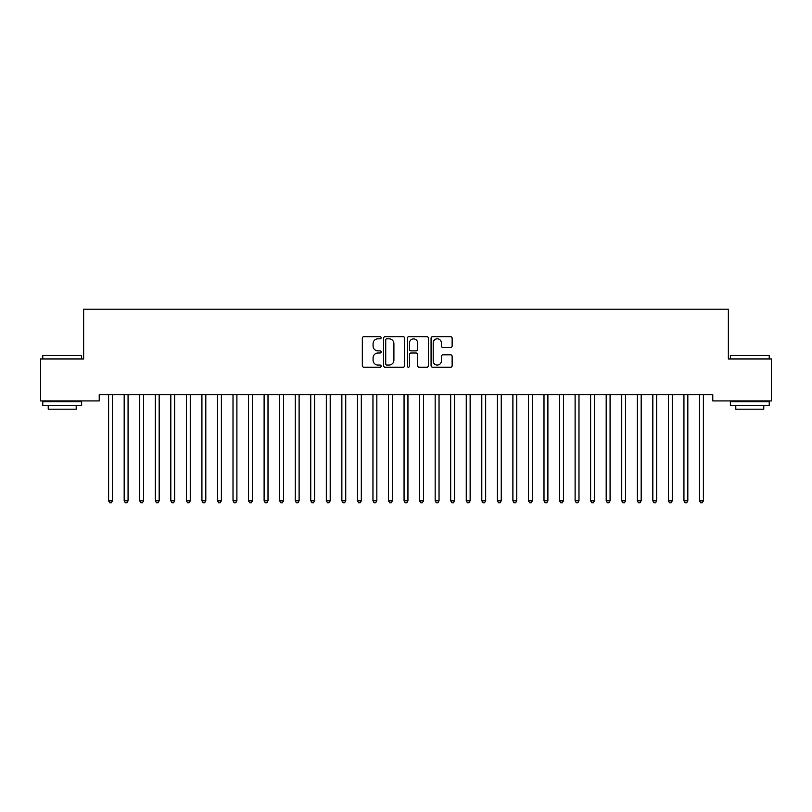<?xml version="1.0" encoding="UTF-8"?>
<svg xmlns="http://www.w3.org/2000/svg" width="812" height="812" viewBox="0 0 812 812"><rect width="100%" height="100%" fill="white"/><g stroke="black" fill="none" stroke-linecap="round" stroke-linejoin="round"><path stroke-width="1.22" d="M381.122 337.762A1.066 1.066 0 0 0 380.057 336.686L363.837 336.686A1.522 1.522 0 0 0 362.314 338.218L362.314 365.684A1.522 1.522 0 0 0 363.837 367.217L380.057 367.217A1.066 1.066 0 0 0 381.122 366.141A1.066 1.066 0 0 0 380.057 365.075L377.956 365.075A4.882 4.882 0 0 1 373.073 360.193L373.073 357.899A4.882 4.882 0 0 1 377.956 353.017L380.057 353.017A1.066 1.066 0 0 0 381.122 351.951A1.066 1.066 0 0 0 380.057 350.885L377.956 350.885A4.882 4.882 0 0 1 373.073 346.003L373.073 343.709A4.882 4.882 0 0 1 377.956 338.827L380.057 338.827A1.066 1.066 0 0 0 381.122 337.762M450.599 347.445A1.522 1.522 0 0 0 452.132 345.922L452.132 338.218A1.522 1.522 0 0 0 450.599 336.686L432.593 336.686A1.522 1.522 0 0 0 431.07 338.218L431.07 365.684A1.522 1.522 0 0 0 432.593 367.217L450.599 367.217A1.522 1.522 0 0 0 452.132 365.684L452.132 356.377A1.522 1.522 0 0 0 450.599 354.854L442.895 354.854A1.522 1.522 0 0 0 441.373 356.377L441.373 360.995A4.08 4.08 0 0 1 437.292 365.075A4.08 4.08 0 0 1 433.202 360.995L433.202 342.908A4.08 4.08 0 0 1 437.292 338.827A4.08 4.08 0 0 1 441.373 342.908L441.373 345.922A1.522 1.522 0 0 0 442.895 347.445L450.599 347.445M712.784 394.713L99.216 394.713L99.216 400.935L40.6 400.935L40.6 358.945L83.666 358.945L83.666 309.189L728.334 309.189L728.334 358.945L771.4 358.945L771.4 400.935L712.784 400.935L712.784 394.713M404.66 338.218A1.522 1.522 0 0 0 403.138 336.686L385.132 336.686A1.522 1.522 0 0 0 383.599 338.218L383.599 365.684A1.522 1.522 0 0 0 385.132 367.217L403.138 367.217A1.522 1.522 0 0 0 404.66 365.684L404.66 338.218M408.862 336.686L426.868 336.686A1.522 1.522 0 0 1 428.401 338.218L428.401 365.684A1.522 1.522 0 0 1 426.868 367.217L419.165 367.217A1.522 1.522 0 0 1 417.642 365.684L417.642 354.55A1.522 1.522 0 0 0 416.109 353.017L410.994 353.017A1.522 1.522 0 0 0 409.471 354.55L409.471 366.141A1.066 1.066 0 0 1 408.406 367.217A1.066 1.066 0 0 1 407.34 366.141L407.34 338.218A1.522 1.522 0 0 1 408.862 336.686M386.806 338.827A1.066 1.066 0 0 0 385.741 339.893L385.741 364.009A1.066 1.066 0 0 0 386.806 365.075L389.019 365.075A4.882 4.882 0 0 0 393.901 360.193L393.901 343.709A4.882 4.882 0 0 0 389.019 338.827L386.806 338.827M417.642 342.989A4.08 4.08 0 0 0 413.552 338.898A4.08 4.08 0 0 0 409.471 342.989L409.471 349.353A1.522 1.522 0 0 0 410.994 350.885L416.109 350.885A1.522 1.522 0 0 0 417.642 349.353L417.642 342.989M108.422 394.713L108.514 394.936A1.553 1.553 0 0 1 108.625 395.515L108.625 500.791L112.513 500.791L112.513 395.515A1.553 1.553 0 0 1 112.624 394.936L112.716 394.713M112.513 500.791L111.345 502.811L109.793 502.811L108.625 500.791M123.972 394.713L124.063 394.936A1.553 1.553 0 0 1 124.175 395.515L124.175 500.791L128.063 500.791L128.063 395.515A1.553 1.553 0 0 1 128.174 394.936L128.266 394.713M128.063 500.791L126.895 502.811L125.342 502.811L124.175 500.791M139.522 394.713L139.613 394.936A1.553 1.553 0 0 1 139.725 395.515L139.725 500.791L143.612 500.791L143.612 395.515A1.553 1.553 0 0 1 143.724 394.936L143.815 394.713M143.612 500.791L142.445 502.811L140.892 502.811L139.725 500.791M42.772 355.524L81.647 355.524L42.772 355.524L42.772 358.945M81.647 405.594L42.772 405.594L42.772 401.707L81.647 401.707L81.647 405.594M76.206 405.594L76.206 409.177L48.223 409.177L48.223 405.594M730.353 355.524L769.228 355.524L730.353 355.524L730.353 358.945M769.228 405.594L730.353 405.594L730.353 401.707L769.228 401.707L769.228 405.594M763.777 405.594L763.777 409.177L735.794 409.177L735.794 405.594M155.072 394.713L155.163 394.936A1.553 1.553 0 0 1 155.275 395.515L155.275 500.791L159.162 500.791L159.162 395.515A1.553 1.553 0 0 1 159.274 394.936L159.365 394.713M159.162 500.791L157.995 502.811L156.442 502.811L155.275 500.791M170.621 394.713L170.713 394.936A1.553 1.553 0 0 1 170.825 395.515L170.825 500.791L174.712 500.791L174.712 395.515A1.553 1.553 0 0 1 174.824 394.936L174.915 394.713M174.712 500.791L173.545 502.811L171.992 502.811L170.825 500.791M186.171 394.713L186.263 394.936A1.553 1.553 0 0 1 186.374 395.515L186.374 500.791L190.262 500.791L190.262 395.515A1.553 1.553 0 0 1 190.373 394.936L190.465 394.713M190.262 500.791L189.094 502.811L187.542 502.811L186.374 500.791M201.711 394.713L201.812 394.936A1.553 1.553 0 0 1 201.924 395.515L201.924 500.791L205.812 500.791L205.812 395.515A1.553 1.553 0 0 1 205.923 394.936L206.015 394.713M205.812 500.791L204.644 502.811L203.091 502.811L201.924 500.791M217.261 394.713L217.352 394.936A1.553 1.553 0 0 1 217.474 395.515L217.474 500.791L221.361 500.791L221.361 395.515A1.553 1.553 0 0 1 221.473 394.936L221.564 394.713M221.361 500.791L220.194 502.811L218.631 502.811L217.474 500.791M232.811 394.713L232.902 394.936A1.553 1.553 0 0 1 233.014 395.515L233.014 500.791L236.901 500.791L236.901 395.515A1.553 1.553 0 0 1 237.023 394.936L237.114 394.713M236.901 500.791L235.744 502.811L234.181 502.811L233.014 500.791M248.36 394.713L248.452 394.936A1.553 1.553 0 0 1 248.563 395.515L248.563 500.791L252.451 500.791L252.451 395.515A1.553 1.553 0 0 1 252.562 394.936L252.654 394.713M252.451 500.791L251.284 502.811L249.731 502.811L248.563 500.791M263.91 394.713L264.002 394.936A1.553 1.553 0 0 1 264.113 395.515L264.113 500.791L268.001 500.791L268.001 395.515A1.553 1.553 0 0 1 268.112 394.936L268.204 394.713M268.001 500.791L266.833 502.811L265.28 502.811L264.113 500.791M279.46 394.713L279.551 394.936A1.553 1.553 0 0 1 279.663 395.515L279.663 500.791L283.55 500.791L283.55 395.515A1.553 1.553 0 0 1 283.662 394.936L283.753 394.713M283.55 500.791L282.383 502.811L280.83 502.811L279.663 500.791M295.01 394.713L295.101 394.936A1.553 1.553 0 0 1 295.213 395.515L295.213 500.791L299.1 500.791L299.1 395.515A1.553 1.553 0 0 1 299.212 394.936L299.303 394.713M299.1 500.791L297.933 502.811L296.38 502.811L295.213 500.791M310.56 394.713L310.651 394.936A1.553 1.553 0 0 1 310.763 395.515L310.763 500.791L314.65 500.791L314.65 395.515A1.553 1.553 0 0 1 314.762 394.936L314.853 394.713M314.65 500.791L313.483 502.811L311.93 502.811L310.763 500.791M326.109 394.713L326.201 394.936A1.553 1.553 0 0 1 326.312 395.515L326.312 500.791L330.2 500.791L330.2 395.515A1.553 1.553 0 0 1 330.311 394.936L330.403 394.713M330.2 500.791L329.033 502.811L327.48 502.811L326.312 500.791M341.659 394.713L341.75 394.936A1.553 1.553 0 0 1 341.862 395.515L341.862 500.791L345.75 500.791L345.75 395.515A1.553 1.553 0 0 1 345.861 394.936L345.953 394.713M345.75 500.791L344.582 502.811L343.029 502.811L341.862 500.791M357.209 394.713L357.3 394.936A1.553 1.553 0 0 1 357.412 395.515L357.412 500.791L361.299 500.791L361.299 395.515A1.553 1.553 0 0 1 361.411 394.936L361.502 394.713M361.299 500.791L360.132 502.811L358.579 502.811L357.412 500.791M372.759 394.713L372.85 394.936A1.553 1.553 0 0 1 372.962 395.515L372.962 500.791L376.849 500.791L376.849 395.515A1.553 1.553 0 0 1 376.961 394.936L377.052 394.713M376.849 500.791L375.682 502.811L374.129 502.811L372.962 500.791M388.298 394.713L388.4 394.936A1.553 1.553 0 0 1 388.512 395.515L388.512 500.791L392.399 500.791L392.399 395.515A1.553 1.553 0 0 1 392.511 394.936L392.602 394.713M392.399 500.791L391.232 502.811L389.669 502.811L388.512 500.791M403.848 394.713L403.94 394.936A1.553 1.553 0 0 1 404.061 395.515L404.061 500.791L407.939 500.791L407.939 395.515A1.553 1.553 0 0 1 408.06 394.936L408.152 394.713M407.939 500.791L406.782 502.811L405.218 502.811L404.061 500.791M419.398 394.713L419.489 394.936A1.553 1.553 0 0 1 419.601 395.515L419.601 500.791L423.488 500.791L423.488 395.515A1.553 1.553 0 0 1 423.6 394.936L423.702 394.713M423.488 500.791L422.331 502.811L420.768 502.811L419.601 500.791M434.948 394.713L435.039 394.936A1.553 1.553 0 0 1 435.151 395.515L435.151 500.791L439.038 500.791L439.038 395.515A1.553 1.553 0 0 1 439.15 394.936L439.241 394.713M439.038 500.791L437.871 502.811L436.318 502.811L435.151 500.791M450.498 394.713L450.589 394.936A1.553 1.553 0 0 1 450.701 395.515L450.701 500.791L454.588 500.791L454.588 395.515A1.553 1.553 0 0 1 454.7 394.936L454.791 394.713M454.588 500.791L453.421 502.811L451.868 502.811L450.701 500.791M466.047 394.713L466.139 394.936A1.553 1.553 0 0 1 466.25 395.515L466.25 500.791L470.138 500.791L470.138 395.515A1.553 1.553 0 0 1 470.249 394.936L470.341 394.713M470.138 500.791L468.971 502.811L467.418 502.811L466.25 500.791M481.597 394.713L481.689 394.936A1.553 1.553 0 0 1 481.8 395.515L481.8 500.791L485.688 500.791L485.688 395.515A1.553 1.553 0 0 1 485.799 394.936L485.891 394.713M485.688 500.791L484.52 502.811L482.967 502.811L481.8 500.791M497.147 394.713L497.238 394.936A1.553 1.553 0 0 1 497.35 395.515L497.35 500.791L501.237 500.791L501.237 395.515A1.553 1.553 0 0 1 501.349 394.936L501.44 394.713M501.237 500.791L500.07 502.811L498.517 502.811L497.35 500.791M512.697 394.713L512.788 394.936A1.553 1.553 0 0 1 512.9 395.515L512.9 500.791L516.787 500.791L516.787 395.515A1.553 1.553 0 0 1 516.899 394.936L516.99 394.713M516.787 500.791L515.62 502.811L514.067 502.811L512.9 500.791M528.247 394.713L528.338 394.936A1.553 1.553 0 0 1 528.45 395.515L528.45 500.791L532.337 500.791L532.337 395.515A1.553 1.553 0 0 1 532.449 394.936L532.54 394.713M532.337 500.791L531.17 502.811L529.617 502.811L528.45 500.791M543.796 394.713L543.888 394.936A1.553 1.553 0 0 1 543.999 395.515L543.999 500.791L547.887 500.791L547.887 395.515A1.553 1.553 0 0 1 547.998 394.936L548.09 394.713M547.887 500.791L546.72 502.811L545.167 502.811L543.999 500.791M559.346 394.713L559.438 394.936A1.553 1.553 0 0 1 559.549 395.515L559.549 500.791L563.437 500.791L563.437 395.515A1.553 1.553 0 0 1 563.548 394.936L563.64 394.713M563.437 500.791L562.269 502.811L560.716 502.811L559.549 500.791M574.886 394.713L574.977 394.936A1.553 1.553 0 0 1 575.099 395.515L575.099 500.791L578.986 500.791L578.986 395.515A1.553 1.553 0 0 1 579.098 394.936L579.189 394.713M578.986 500.791L577.819 502.811L576.256 502.811L575.099 500.791M590.436 394.713L590.527 394.936A1.553 1.553 0 0 1 590.639 395.515L590.639 500.791L594.526 500.791L594.526 395.515A1.553 1.553 0 0 1 594.648 394.936L594.739 394.713M594.526 500.791L593.369 502.811L591.806 502.811L590.639 500.791M605.985 394.713L606.077 394.936A1.553 1.553 0 0 1 606.188 395.515L606.188 500.791L610.076 500.791L610.076 395.515A1.553 1.553 0 0 1 610.188 394.936L610.289 394.713M610.076 500.791L608.909 502.811L607.356 502.811L606.188 500.791M621.535 394.713L621.627 394.936A1.553 1.553 0 0 1 621.738 395.515L621.738 500.791L625.626 500.791L625.626 395.515A1.553 1.553 0 0 1 625.737 394.936L625.829 394.713M625.626 500.791L624.458 502.811L622.905 502.811L621.738 500.791M637.085 394.713L637.176 394.936A1.553 1.553 0 0 1 637.288 395.515L637.288 500.791L641.175 500.791L641.175 395.515A1.553 1.553 0 0 1 641.287 394.936L641.378 394.713M641.175 500.791L640.008 502.811L638.455 502.811L637.288 500.791M652.635 394.713L652.726 394.936A1.553 1.553 0 0 1 652.838 395.515L652.838 500.791L656.725 500.791L656.725 395.515A1.553 1.553 0 0 1 656.837 394.936L656.928 394.713M656.725 500.791L655.558 502.811L654.005 502.811L652.838 500.791M668.185 394.713L668.276 394.936A1.553 1.553 0 0 1 668.388 395.515L668.388 500.791L672.275 500.791L672.275 395.515A1.553 1.553 0 0 1 672.387 394.936L672.478 394.713M672.275 500.791L671.108 502.811L669.555 502.811L668.388 500.791M683.734 394.713L683.826 394.936A1.553 1.553 0 0 1 683.937 395.515L683.937 500.791L687.825 500.791L687.825 395.515A1.553 1.553 0 0 1 687.937 394.936L688.028 394.713M687.825 500.791L686.658 502.811L685.105 502.811L683.937 500.791M699.284 394.713L699.376 394.936A1.553 1.553 0 0 1 699.487 395.515L699.487 500.791L703.375 500.791L703.375 395.515A1.553 1.553 0 0 1 703.486 394.936L703.578 394.713M703.375 500.791L702.207 502.811L700.654 502.811L699.487 500.791M81.647 358.945L81.647 355.524M72.786 401.707L72.786 400.935M51.643 401.707L51.643 400.935M769.228 358.945L769.228 355.524M760.357 401.707L760.357 400.935M739.214 401.707L739.214 400.935"/></g></svg>
